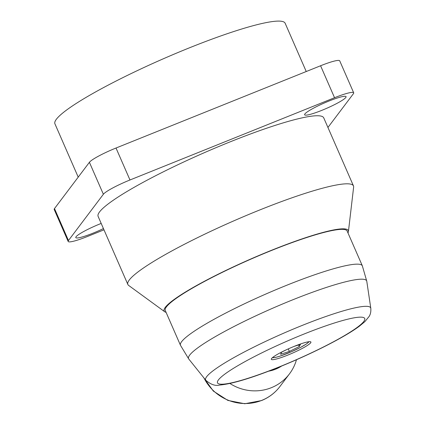 <?xml version="1.0" encoding="UTF-8"?>
<svg xmlns="http://www.w3.org/2000/svg" width="425" height="425" viewBox="0 0 425 425"><rect width="100%" height="100%" fill="white"/><g stroke="black" fill="none" stroke-linecap="round" stroke-linejoin="round"><path stroke-width="0.64" d="M229.914 383.483A45.22 43.711 37 0 0 271.347 387.696A45.22 43.711 37 0 0 289.494 373.841A45.22 43.711 37 0 0 296.469 359.736M298.626 344.957L299.312 346.524L289.372 351.454L280.58 354.237L281.727 352.097L287.151 349.403M299.312 346.524L300.454 344.377L294.201 346.359M288.256 348.898L289.372 351.454M101.192 223.438A22.61 2.917 156.4 0 0 76.054 236.768A22.61 2.917 156.4 0 0 75.788 237.591A22.61 2.917 156.4 0 0 103.434 228.57M304.89 113.942A22.61 2.917 156.4 0 0 304.624 114.771A22.61 2.917 156.4 0 0 324.174 109.39A22.61 2.917 156.4 0 0 345.801 97.49A22.61 2.917 156.4 0 0 346.062 96.666A22.61 2.917 156.4 0 0 326.512 102.048A22.61 2.917 156.4 0 0 304.89 113.942M78.216 177.135L54.926 123.818A125.614 16.203 -23.6 0 1 56.387 119.228A125.614 16.203 -23.6 0 1 176.529 53.125A125.614 16.203 -23.6 0 1 285.143 23.237L306.239 71.527M327.935 127.463L353.398 93.723A25.123 3.241 -23.6 0 0 353.69 92.804A25.123 3.241 -23.6 0 0 334.544 97.718L129.976 179.982A25.123 3.241 -23.6 0 0 103.371 194.268L68.457 240.534A25.123 3.241 -23.6 0 0 68.165 241.453A25.123 3.241 -23.6 0 0 87.311 236.539L103.982 229.829M68.165 241.453L54.203 209.493A25.123 3.241 -23.6 0 1 54.496 208.574L89.404 162.302A25.123 3.241 -23.6 0 1 116.014 148.022L320.583 65.758A25.123 3.241 -23.6 0 1 339.724 60.844L353.69 92.804M166.09 312.375A100.491 12.962 -23.6 0 1 164.773 311.785A100.491 12.962 -23.6 0 1 271.724 250.208A100.491 12.962 -23.6 0 1 348.426 231.551A100.491 12.962 -23.6 0 1 347.963 232.916M164.773 311.785L128.648 285.425A123.101 15.879 -23.6 0 1 127.856 284.468A123.101 15.879 -23.6 0 1 259.67 209.998A123.101 15.879 -23.6 0 1 353.467 185.906A123.101 15.879 -23.6 0 1 353.627 187.133L348.426 231.551M127.856 284.468L98.122 216.415A123.101 15.879 -23.6 0 1 229.936 141.939A123.101 15.879 -23.6 0 1 323.733 117.847L353.467 185.906M287.783 355.098A21.606 2.789 -23.6 0 1 271.32 359.327A21.606 2.789 -23.6 0 1 294.456 346.258A21.606 2.789 -23.6 0 1 310.914 342.029A21.606 2.789 -23.6 0 1 287.783 355.098M271.533 250.468A99.238 12.798 -23.6 0 1 347.145 231.046L362.344 265.837A99.238 12.798 -23.6 0 0 286.732 285.26A99.238 12.798 -23.6 0 0 180.471 345.297L165.272 310.505A99.238 12.798 -23.6 0 1 271.533 250.468M203.984 377.99A45.22 43.711 37 0 0 261.789 400.366A45.22 43.711 37 0 0 279.932 386.511L289.494 373.841M268.573 371.184A36.268 35.057 37 0 0 275.628 369.176A36.268 35.057 37 0 0 281.706 365.999M272.478 357.622A20.097 2.592 156.4 0 0 279.666 356.24A20.097 2.592 156.4 0 0 298.074 348.649A20.097 2.592 156.4 0 0 308.879 341.721M103.371 194.268L89.404 162.302M54.496 208.574L68.457 240.534M334.544 97.718L320.583 65.758M116.014 148.022L129.976 179.982M303.524 334.236A80.352 10.365 -23.6 0 1 363.816 321.443A80.352 10.365 -23.6 0 1 278.71 367.12A80.352 10.365 -23.6 0 1 218.423 379.913A80.352 10.365 -23.6 0 1 303.524 334.236M370.797 308.247C371.057 311.652 370.494 314.394 369.102 316.471L364.926 321.598L359.454 326.14C344.638 337.275 310.643 354.408 278.471 367.312C251.956 377.99 232.284 383.913 219.459 385.087C215.369 386.139 210.832 384.545 205.849 380.311A90.058 11.613 -23.6 0 1 302.063 325.481A90.058 11.613 -23.6 0 1 370.797 308.247L366.78 281.265L362.344 265.837M205.849 380.311L188.78 359.029A97.182 12.532 -23.6 0 1 292.607 299.864A97.182 12.532 -23.6 0 1 366.78 281.265M279.932 386.511C275.097 392.849 268.972 397.534 261.545 400.557L244.758 403.75L227.869 400.414L213.323 391.064L203.24 377.06M309.145 341.695L306.367 344.006L300.836 347.246L291.513 351.714L279.544 356.293L275.862 357.335L272.276 357.797M188.78 359.029L180.471 345.297"/></g></svg>
